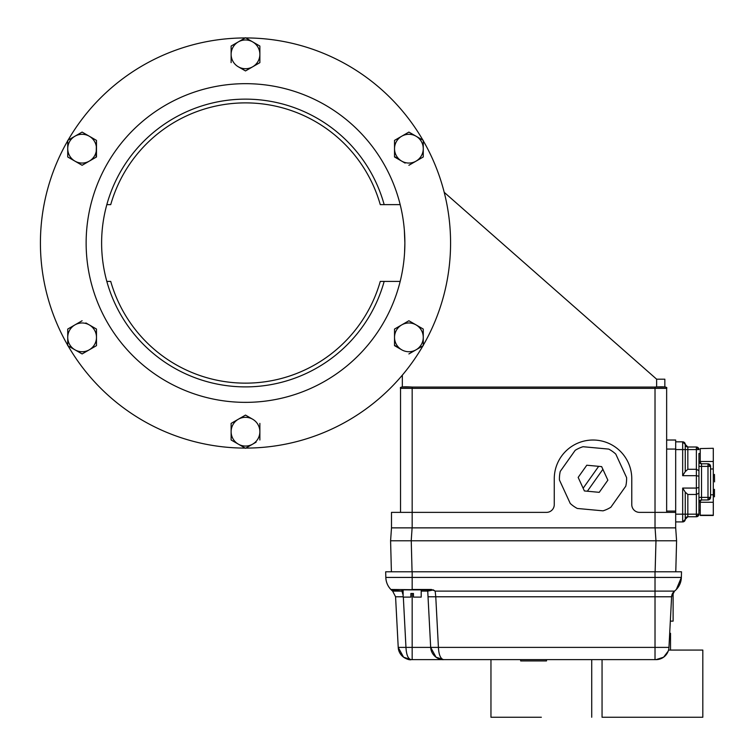 <?xml version="1.0" encoding="UTF-8"?>
<svg xmlns="http://www.w3.org/2000/svg" width="755" height="755" viewBox="0 0 755 755"><rect width="100%" height="100%" fill="white"/><g stroke="black" fill="none" stroke-linecap="round" stroke-linejoin="round"><path stroke-width="1.13" d="M380.265 281.407L384.163 281.407A143.884 143.884 0 0 1 106.832 281.407L110.73 281.407A140.128 140.128 0 0 0 380.265 281.407L400.178 281.407A159.371 159.371 0 0 0 404.869 243.016L404.567 252.868M404.199 257.615L404.048 259.173M400.178 281.407A159.371 159.371 0 0 1 86.136 243.016A159.371 159.371 0 0 1 400.178 204.624L380.265 204.624A140.128 140.128 0 0 0 110.73 204.624L106.832 204.624A143.884 143.884 0 0 1 384.163 204.624M67.733 345.271A205.077 205.077 0 0 1 67.733 140.76M423.262 140.76A205.077 205.077 0 0 1 423.262 345.271M422.942 345.837A205.077 205.077 0 0 1 245.828 448.092L252.689 444.129A14.373 14.373 0 0 1 238.316 444.129L245.498 448.281L256.096 442.166M245.177 448.092A205.077 205.077 0 0 1 68.063 345.837L81.738 353.736M403.113 595.025L401.905 591.099L391.59 590.061L392.647 591.118L403.113 591.118L401.905 591.099L401.905 589.872L421.205 589.872L421.205 597.111L413.457 597.111L421.205 597.111M403.113 589.872L403.113 597.111L410.871 597.111L410.871 593.496L413.457 593.496L413.457 597.111M541.344 717.25L490.958 717.25L541.344 717.25M702.82 717.25L652.443 717.25L702.82 717.25L702.82 650.074L668.534 650.074M700.234 453.462L698.941 453.462L698.941 461.211A2.586 2.586 180 0 0 701.527 463.796L701.527 497.385L698.941 497.385L698.941 466.382L698.941 514.174A2.586 2.586 180 0 1 696.365 516.76A2.586 2.586 -0 0 0 698.941 514.174L698.941 493.072L696.365 494.468L687.833 494.468L687.833 514.174L698.941 514.174L696.365 516.76L687.833 516.76A2.586 2.586 -0 0 0 685.247 519.346A2.586 2.586 180 0 1 687.833 516.76L696.365 516.76L696.365 488.079L682.671 488.079L685.247 492.137L687.833 494.468M713.286 496.799L713.286 515.467L700.234 515.467L700.234 502.273L713.286 502.273L713.286 494.799L710.568 494.799M714.447 489.334L714.447 496.799L714.447 489.334M710.568 468.959L713.286 468.959L713.286 494.799M700.234 515.193L713.286 515.193L713.324 503.274M599.244 492.335L584.389 490.948L578.16 477.396L586.786 465.222L601.641 466.609L607.869 480.161L599.244 492.335M590.146 509.653L603.009 510.842A33.588 33.588 180 0 0 610.842 507.247L625.782 486.163A33.588 33.588 180 0 0 626.584 477.566L615.787 454.095A33.588 33.588 180 0 0 608.747 449.102L583.03 446.715A33.588 33.588 180 0 0 575.187 450.32L560.248 471.394A33.588 33.588 180 0 0 559.446 479.991L570.242 503.462A33.588 33.588 180 0 0 577.282 508.455L590.146 509.653M400.178 204.624A159.371 159.371 0 0 1 404.869 243.016L404.378 230.53M409.144 387.06L402.339 387.06L402.339 375.141M400.537 512.371L400.537 388.353L412.164 388.353L412.164 387.06C403.264 386.503 399.395 386.928 400.537 388.353L400.537 388.353A1.293 1.293 -0 0 1 401.83 387.06L659.615 387.06L656.633 387.06L656.633 379.189L664.844 379.189L664.844 387.06L659.615 387.06L665.353 387.06A1.293 1.293 180 0 1 666.646 388.353L666.646 512.371M656.633 379.189L444.214 192.327M587.362 491.231L602.886 469.317L607.869 480.161M602.886 469.317L601.641 466.609L598.668 466.335L583.143 488.24L578.16 477.396L586.786 465.222L598.668 466.335L583.143 488.24M714.447 474.423L714.579 481.879L714.447 474.423M713.286 468.959L713.286 461.494L700.234 461.494L700.234 448.574L713.286 448.291L713.286 466.967M713.286 461.494L713.324 460.484M700.234 448.574L713.286 448.291M700.234 502.273L700.234 500.31M700.234 463.447L700.234 461.494M698.941 461.211L698.941 466.382L698.941 461.211L701.527 463.796L707.992 463.796A2.586 2.586 180 0 1 710.568 466.382L698.941 466.382M698.941 453.462L698.941 493.072M707.992 463.796L707.992 497.385L710.568 497.385A2.586 2.586 180 0 1 707.992 499.961L707.992 497.385L701.527 497.385L701.527 499.961A2.586 2.586 -0 0 0 698.941 502.547L698.941 502.547A2.586 2.586 -0 0 1 701.527 499.961L707.992 499.961A2.586 2.586 -0 0 0 710.568 497.385L710.568 466.382L707.992 463.796L701.527 463.796M698.941 487.513L696.365 488.079L696.365 475.688L682.671 475.688L682.671 449.584L675.687 449.584M698.941 476.245L696.365 475.688L696.365 469.289L687.833 469.289L685.247 471.63L682.671 475.688M698.941 470.695L696.365 469.289L696.365 449.584L687.833 449.584L687.833 469.289M698.941 449.584L696.365 449.584L696.365 446.998A2.586 2.586 180 0 1 698.941 449.584L696.365 446.998L687.833 446.998L696.365 446.998M666.646 511.078L675.687 511.078L675.687 514.174L682.671 514.174L682.671 488.079M655.019 527.868L655.019 512.371L675.687 512.371L675.687 527.868L655.076 527.868L655.972 540.788L411.211 540.788L412.107 527.868L391.496 527.868L675.687 527.868L675.687 521.922L682.671 521.922L685.247 519.346A2.586 2.586 180 0 1 682.671 521.922L675.687 521.922L682.671 521.922A2.586 2.586 -0 0 0 685.247 519.346L685.247 492.137M682.671 441.835L675.687 441.835L682.671 441.835L685.247 444.421A2.586 2.586 -0 0 0 687.833 446.998L687.833 449.584L685.247 449.584L685.247 444.421A2.586 2.586 -0 0 0 682.671 441.835L682.671 449.584L685.247 449.584L685.247 471.63M685.247 444.421L687.833 446.998M670.525 650.074L670.525 633.285L669.704 633.285M652.443 717.25L602.056 717.25L652.443 717.25M673.111 592.59L673.111 621.138L670.336 621.138M676.593 540.788L675.687 527.868L676.593 540.788L675.782 571.79L676.593 540.788L675.782 571.79L676.593 540.788L655.972 540.788L655.123 571.79M412.164 527.868L412.164 388.353L655.019 388.353L655.019 512.371L639.523 512.371A7.748 7.748 180 0 1 631.775 504.614L631.775 478.783A38.75 38.75 180 0 0 593.015 440.023A38.75 38.75 180 0 0 554.264 478.783L554.264 504.614A7.748 7.748 180 0 1 546.507 512.371L391.496 512.371L391.496 527.868L390.59 540.788L411.211 540.788M390.59 540.788L391.401 571.79L390.59 540.788M413.457 593.496L410.871 593.496M410.871 597.111L403.113 597.111M668.939 647.733L668.958 647.394A12.92 12.92 180 0 1 656.057 659.634L655.019 659.634L655.019 647.394L438.419 647.394C438.806 654.774 440.533 658.86 443.581 659.634L623.602 659.634A12.92 12.92 -0 0 0 623.734 659.634L623.734 659.634M544.704 660.927L522.479 660.927M623.658 659.634L656.057 659.634L663.607 657.199L668.194 651.159M411.126 659.634L403.585 657.199L398.225 647.394A12.92 12.92 -0 0 0 411.126 659.634C408.106 658.955 406.388 654.878 405.964 647.394L398.225 647.394L395.573 596.78L398.225 647.394L412.164 647.394L412.164 659.634L411.126 659.634L520.676 659.634L520.676 660.927L546.507 660.927L546.507 659.634L623.602 659.634M668.958 647.394L671.61 596.78A7.748 7.748 180 0 1 674.526 591.118L671.61 596.78L668.958 647.394L655.019 647.394L655.019 596.78L435.767 596.78L438.419 647.394L430.68 647.394L436.031 657.199L443.581 659.634L656.057 659.634L443.581 659.634A12.92 12.92 180 0 1 430.68 647.394L427.726 591.099L430.68 647.394L412.164 647.394L412.164 593.496M656.057 659.634L656.888 659.606M395.573 596.78A7.748 7.748 -0 0 0 395.563 596.629L398.225 647.394L395.573 596.78L403.113 596.78L395.573 596.78L392.647 591.118L390.854 589.476A18.082 18.082 180 0 1 385.824 577.433A18.082 18.082 -0 0 0 392.534 591.023M430.68 647.394L428.028 596.78L435.767 596.78L435.173 591.118L432.945 590.061L426.433 589.872A1.293 1.293 180 0 1 427.726 591.099A1.293 1.293 180 0 0 426.433 589.872L421.205 589.872M674.687 590.995L676.329 589.476A18.082 18.082 -0 0 0 681.359 577.433A18.082 18.082 180 0 1 674.526 591.118L675.933 589.881A1.293 0.925 -134.4 0 0 675.933 589.881M401.905 589.872L433.304 589.881A1.293 0.642 124.1 0 1 432.945 590.061L427.726 591.099L421.205 591.099M433.304 589.881L435.173 591.118L655.019 591.118L655.019 596.78L671.61 596.78M676.329 589.476A1.293 1.293 180 0 1 676.301 589.504L676.329 589.476A1.293 1.293 -0 0 0 676.329 589.476L681.359 577.433L681.501 571.79L681.359 577.433L412.164 577.433L412.164 589.476L431.539 589.476M390.873 589.495L391.788 589.872A1.293 1.293 180 0 1 390.854 589.476A1.293 1.293 -0 0 0 391.788 589.872L391.59 590.061A1.293 0.925 134.4 0 1 391.25 589.881L392.657 591.118C388.363 587.56 386.079 583.002 385.824 577.433L385.682 571.79L385.824 577.433L385.682 571.79L412.164 571.79L412.164 577.433L385.824 577.433L385.682 571.79L385.824 577.433M681.501 571.79L681.359 577.433L681.501 571.79L412.164 571.79M675.687 511.078L675.687 440.023L666.646 440.023M96.48 329.473L96.48 345.648L82.106 353.944L89.298 349.801A14.373 14.373 0 0 1 67.733 337.353L67.733 329.473M245.498 415.09L231.124 423.385L231.124 431.681A14.373 14.373 0 0 1 252.689 419.242L245.498 415.09L252.689 419.242A14.373 14.373 0 0 1 252.689 444.129M394.525 329.057L401.707 324.905A14.373 14.373 0 0 1 416.08 324.905L408.889 320.752L401.707 324.905A14.373 14.373 0 0 0 394.525 337.353L394.525 329.057L394.525 337.353A14.373 14.373 0 0 0 401.707 349.801L394.525 345.224M408.889 320.752L422.894 328.84M423.262 329.057L416.08 324.905A14.373 14.373 0 0 1 423.262 337.353L423.262 329.057L423.262 337.353A14.373 14.373 0 0 1 401.707 349.801L394.525 345.648L394.525 337.353M394.525 148.678L394.525 156.974L401.707 161.126A14.373 14.373 0 0 1 394.525 148.678L394.525 140.383L394.525 148.678A14.373 14.373 0 0 1 416.08 136.23A14.373 14.373 0 0 1 423.262 148.678L423.262 156.974L423.262 148.678A14.373 14.373 0 0 1 401.707 161.126L394.525 156.549M401.707 161.126L405.114 163.099M423.262 148.678L423.262 140.383L408.889 132.087L422.942 140.194A205.077 205.077 0 0 0 245.828 37.939M252.689 41.902L245.498 37.75L231.124 46.046L231.124 54.341A14.373 14.373 0 0 1 252.689 41.902L259.871 46.046L252.689 41.902A14.373 14.373 0 0 1 252.689 66.789A14.373 14.373 0 0 1 238.316 66.789L245.13 70.725M231.124 46.046L245.177 37.939A205.077 205.077 0 0 0 68.063 140.194M82.106 132.087L67.733 140.383L67.733 148.678A14.373 14.373 0 0 0 74.924 161.126L82.106 165.279L96.48 156.974L96.48 140.383L89.298 136.23A14.373 14.373 0 0 1 89.298 161.126L82.106 165.279L67.733 156.974L67.733 148.678A14.373 14.373 0 0 1 89.298 136.23L82.106 132.087L96.48 140.383L96.112 157.191M82.106 320.752L67.733 329.057L67.733 337.353A14.373 14.373 0 0 1 89.298 324.905L85.881 322.932M89.298 324.905L96.48 329.057L89.298 324.905A14.373 14.373 0 0 1 89.298 349.801L96.48 345.648L96.48 329.057M106.832 204.624A143.884 143.884 0 0 0 106.832 281.407M231.124 62.646L231.124 54.341A14.373 14.373 0 0 0 238.316 66.789M245.498 70.942L259.871 62.646L259.871 46.046M231.124 431.681A14.373 14.373 0 0 0 238.316 444.129L231.124 439.986L231.124 431.681M259.871 439.986L259.871 423.385M89.298 161.126A14.373 14.373 0 0 1 74.924 161.126L67.733 156.974L67.733 148.678M408.889 165.279L423.262 156.974M408.889 132.087L394.525 140.383M408.889 353.944L423.262 345.648L423.262 337.353M67.733 337.353L67.733 345.648L74.924 349.801M710.568 497.385L707.992 499.961L701.527 499.961L698.941 502.547M682.671 521.922L682.671 514.174L687.833 514.174L687.833 516.76L685.247 519.346M411.248 540.788L412.06 571.79M443.581 659.634L411.06 659.634C408.993 660.653 398.612 656.652 398.225 647.394M412.164 647.394L405.964 647.394L403.33 597.111M428.028 596.78L427.726 591.099M655.019 571.79L655.019 591.118L674.526 591.118M390.854 589.476L431.539 589.872M655.019 387.06L655.019 388.353L666.646 388.353C667.769 386.928 663.89 386.503 655.019 387.06M666.646 449.065L675.687 449.065M591.722 659.634L591.722 717.25M700.234 510.305L698.941 510.305M713.286 515.467L700.234 515.467M602.056 659.634L602.056 717.25M490.958 659.634L490.958 717.25M655.019 659.634L623.611 659.634M411.088 659.634C410.739 660.144 408.238 659.332 403.585 657.199M436.041 657.199C439.495 659.087 441.996 659.898 443.534 659.634"/></g></svg>
